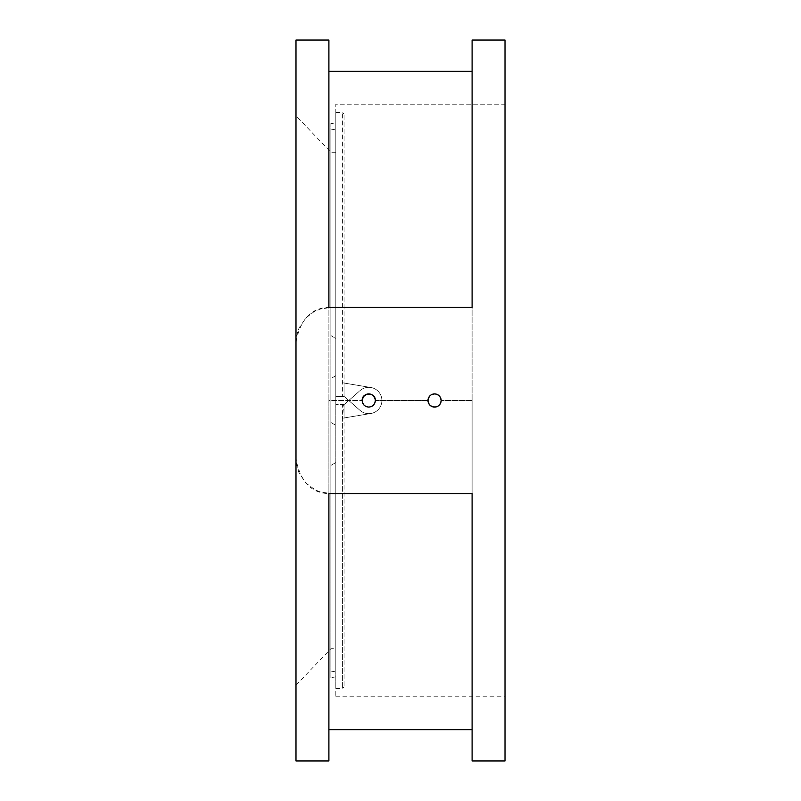 <?xml version="1.0" encoding="UTF-8"?>
<svg xmlns="http://www.w3.org/2000/svg" width="801" height="801" viewBox="0 0 801 801"><rect width="100%" height="100%" fill="white"/><g stroke="black" fill="none" stroke-linecap="round" stroke-linejoin="round"><path stroke-width="0.6" stroke-dasharray="4 3" d="M342.397 396.385L335.819 396.385L335.819 688.53L335.819 112.47L335.819 396.385L335.819 124.155L335.819 396.385L344.05 396.385L360.06 410.402A13.166 13.166 0 0 0 380.635 406.137A13.166 13.166 0 0 0 370.903 387.514L344.05 383.038L344.05 396.385L360.06 410.402A13.166 13.166 0 0 0 380.635 406.137A13.166 13.166 0 0 0 370.903 387.514L344.05 383.038L344.05 396.385L360.06 410.402A13.166 13.166 0 0 0 380.635 406.137A13.166 13.166 0 0 0 370.903 387.514L344.05 383.038L344.05 396.385L344.05 114.112L344.05 396.385L342.397 396.385L342.397 112.47L342.397 382.758L344.05 383.038L342.397 382.758M343.739 404.615L342.397 404.615L342.397 688.53L342.397 418.242L343.739 404.615L335.819 404.615L342.397 404.615M344.05 404.615L360.06 390.598A13.166 13.166 0 0 1 380.635 394.863A13.166 13.166 0 0 1 370.903 413.486L344.05 417.962L344.05 404.615L360.06 390.598A13.166 13.166 0 0 1 380.635 394.863A13.166 13.166 0 0 1 370.903 413.486L344.05 417.962L344.05 404.615L344.05 686.888L344.05 404.615L360.06 390.598A13.166 13.166 0 0 1 380.635 394.863A13.166 13.166 0 0 1 370.903 413.486L344.05 417.962L344.05 404.615L360.06 390.598A13.166 13.166 0 0 1 380.635 394.863A13.166 13.166 0 0 1 370.903 413.486L342.818 418.172M344.05 417.962L342.397 418.242M374.868 398.107L375.269 401.271L374.558 403.564L372.896 405.596L368.73 407.088C372.735 406.688 374.928 404.495 375.319 400.5A6.588 6.588 0 0 0 368.73 393.912A6.588 6.588 0 0 0 362.152 400.5A6.588 6.588 0 0 0 368.73 407.088A6.588 6.588 0 0 0 375.319 400.5C375.719 392.009 361.742 392.009 362.152 400.5C362.543 404.495 364.735 406.688 368.73 407.088L366.367 406.638L363.674 404.715L362.483 402.563L362.222 399.539M364.956 395.113L362.342 398.938L365.136 394.993M370.963 406.698L368.73 407.088C372.735 406.688 374.928 404.495 375.319 400.5L373.316 395.764L369.331 393.942L365.777 394.623L367.779 393.992M367.809 393.982L369.692 393.992M370.402 394.132L372.335 394.993M373.306 395.764L374.277 396.946M366.538 406.708L365.246 406.077M363.964 405.036L362.973 403.674M374.938 402.693L374.317 403.994M373.266 405.276L371.744 406.357M362.463 402.492L362.152 400.5C362.543 404.495 364.735 406.688 368.73 407.088A6.588 6.588 0 0 0 372.886 405.606L373.226 405.316M364.225 405.296A6.588 6.588 0 0 0 368.73 407.088A6.588 6.588 0 0 1 362.152 400.5A6.588 6.588 0 0 0 363.624 404.655L363.914 404.986M366.417 406.658L365.316 406.127M363.494 404.485L362.983 403.704M370.723 406.778L368.73 407.088A6.588 6.588 0 0 1 362.152 400.5A6.588 6.588 0 0 1 368.73 393.912A6.588 6.588 0 0 1 373.536 405.006A6.588 6.588 0 0 0 375.319 400.5A6.588 6.588 0 0 1 368.73 407.088L371.103 406.638L374.528 403.634M375.008 402.502L374.357 403.914M372.755 405.717L371.904 406.267M363.364 396.685L363.574 396.405A6.588 6.588 0 0 0 362.152 400.5C362.543 404.495 364.735 406.688 368.73 407.088L370.913 406.708M374.818 403.023L375.188 401.792M372.205 406.097L374.988 402.563L375.279 399.819L374.578 397.466L372.645 395.203L368.019 393.952L365.626 394.693L363.444 396.585L362.192 401.271L364.565 405.596L368.73 407.088A6.588 6.588 0 0 0 375.319 400.5A6.588 6.588 0 0 0 368.73 393.912A6.588 6.588 0 0 0 362.152 400.5A6.588 6.588 0 0 0 368.73 407.088A6.588 6.588 0 0 1 362.152 400.5A6.588 6.588 0 0 1 368.73 393.912A6.588 6.588 0 0 1 375.319 400.5A6.588 6.588 0 0 1 368.73 407.088A6.588 6.588 0 0 1 362.152 400.5A6.588 6.588 0 0 1 368.73 393.912A6.588 6.588 0 0 1 375.319 400.5A6.588 6.588 0 0 0 368.73 393.912A6.588 6.588 0 0 0 362.152 400.5A6.588 6.588 0 0 0 368.73 407.088A6.588 6.588 0 0 0 375.319 400.5A6.588 6.588 0 0 1 368.73 407.088A6.588 6.588 0 0 1 362.152 400.5A6.588 6.588 0 0 1 368.73 393.912A6.588 6.588 0 0 1 375.319 400.5A6.588 6.588 0 0 0 368.73 393.912A6.588 6.588 0 0 0 362.152 400.5A6.588 6.588 0 0 0 368.73 407.088A6.588 6.588 0 0 0 375.319 400.5A6.588 6.588 0 0 1 368.73 407.088A6.588 6.588 0 0 0 373.076 405.456M369.331 393.942L371.684 394.613M373.656 396.125L375.319 400.5L373.897 396.405L370.703 394.222L365.787 394.613L362.973 397.326M362.593 398.127L362.152 400.5A6.588 6.588 0 0 1 368.73 393.912A6.588 6.588 0 0 1 375.319 400.5L427.984 400.5A6.588 6.588 0 0 0 434.573 407.088A6.588 6.588 0 0 0 441.151 400.5A6.588 6.588 0 0 0 434.573 393.912A6.588 6.588 0 0 0 427.984 400.5C427.584 408.991 441.561 408.991 441.151 400.5C441.561 408.991 427.584 408.991 427.984 400.5A6.588 6.588 0 0 1 434.573 393.912A6.588 6.588 0 0 1 441.151 400.5A6.588 6.588 0 0 1 434.573 407.088A6.588 6.588 0 0 1 427.984 400.5L429.767 405.006M436.765 406.708L432.2 406.638L429.516 404.715L428.315 402.563L428.024 399.819L428.725 397.466L430.658 395.203L435.283 393.952L437.676 394.693L439.859 396.585L441.111 401.271L440.4 403.564L438.057 406.077M429.747 404.976L432.57 406.768L434.573 407.088L438.908 405.456M439.068 405.306L441.121 401.181L440.119 396.966M439.098 395.724L434.833 393.922L431.459 394.693L429.276 396.585L428.205 398.808L428.114 401.792M428.425 402.863L429.286 404.425M430.427 395.384L434.132 393.932L437.516 394.613M439.489 396.125L441.151 400.5L439.729 396.405M439.699 396.365L436.545 394.222L431.619 394.613L429.266 396.605L427.984 400.5A6.588 6.588 0 0 0 434.573 407.088A6.588 6.588 0 0 0 441.151 400.5C441.561 392.009 427.584 392.009 427.984 400.5A6.588 6.588 0 0 1 434.573 393.912A6.588 6.588 0 0 1 441.151 400.5L472.099 400.5L472.099 729.681L472.099 400.5L472.099 493.576L328.901 493.576L328.901 400.5L362.152 400.5L328.901 400.5L328.901 307.424L472.099 307.424L472.099 400.5L472.099 40.05M429.917 405.156L434.573 407.088L437.757 406.257M438.868 405.486L440.36 403.634M440.46 403.444L441.151 400.5L472.099 400.5L472.099 493.576L328.901 493.576L328.901 400.5L328.901 729.681L328.901 71.319L328.901 400.5L328.901 307.424L472.099 307.424L328.901 307.424L328.901 40.05M440.71 402.873L438.728 405.606L434.573 407.088L430.067 405.296L428.295 402.492M428.425 398.127L430.427 395.384L432.6 394.222L435.163 393.942L439.148 395.764M439.879 396.605L440.94 398.838M360.06 410.402A13.166 13.166 0 0 0 380.635 406.137A13.166 13.166 0 0 0 370.903 387.514L344.05 383.038L344.05 396.385L360.06 410.402M335.819 493.576L335.819 648.7L335.819 493.576L330.883 493.576L335.819 493.576M335.819 462.547L335.819 671.909L335.819 462.547L330.883 465.401L335.819 462.547M295.99 341.747C300.705 318.317 312.34 306.873 330.883 307.424L330.883 152.3L330.883 307.424L335.819 307.424L335.819 152.3L335.819 307.424L330.883 307.424L320.32 309.056L313.872 311.849L306.052 317.797L299.123 327.849L296.71 335.229L295.99 342.898L295.99 115.765L295.99 342.898M335.819 338.453L335.819 129.091L335.819 338.453L330.883 335.599L330.883 129.962L330.883 335.599L335.819 338.453M330.883 465.401L330.883 671.038L330.883 465.401M375.319 400.5L427.984 400.5M295.99 459.253L295.99 685.235L295.99 459.253C300.705 482.683 312.34 494.127 330.883 493.576L330.883 648.7L330.883 493.576L320.32 491.944L315.304 489.902L306.052 483.203L299.123 473.151L296.71 465.771L295.99 458.102M295.99 760.95L295.99 40.05M472.099 760.95L472.099 493.576L328.901 493.576L328.901 760.95M335.819 375.679L330.883 378.533L335.819 375.679M330.883 422.467L335.819 425.321L330.883 422.467L330.883 378.533L330.883 422.467M505.01 760.95L505.01 40.05M505.01 104.24L505.01 696.76L505.01 104.24L335.819 104.24L335.819 696.76L335.819 104.24M330.883 123.284L330.883 677.716L330.883 123.284L335.819 124.155M335.819 112.47L342.397 112.47L344.05 114.112M335.819 688.53L342.397 688.53L344.05 686.888M330.883 671.038L335.819 671.909M330.883 129.962L335.819 129.091M295.99 685.235L330.883 648.7L335.819 648.7M335.819 152.3L330.883 152.3L295.99 115.765M335.819 696.76L505.01 696.76M335.819 676.845L330.883 677.716"/><path stroke-width="1.2" d="M362.943 403.634L362.152 400.5C361.742 392.009 375.719 392.009 375.319 400.5L374.938 402.693M362.222 399.539L362.152 400.5C361.742 392.009 375.719 392.009 375.319 400.5C374.928 404.495 372.735 406.688 368.73 407.088L366.538 406.708M369.692 393.992L370.402 394.132M372.335 394.993L373.306 395.764M374.277 396.946L374.868 398.107M365.246 406.077L363.964 405.036M366.417 406.658L368.73 407.088C364.735 406.688 362.543 404.495 362.152 400.5L363.364 396.685M374.317 403.994L373.266 405.276M371.744 406.357L370.963 406.698M363.494 404.485L363.624 404.655A6.588 6.588 0 0 0 364.225 405.296M365.316 406.127L363.914 404.986M362.983 403.704L362.463 402.492M372.755 405.717L372.886 405.606A6.588 6.588 0 0 0 373.536 405.006A6.588 6.588 0 0 1 373.076 405.456M375.188 401.792L375.008 402.502M374.357 403.914L373.226 405.316M371.904 406.267L370.723 406.778M374.528 403.634L374.818 403.023M370.913 406.708L372.205 406.097M375.319 400.5A6.588 6.588 0 0 0 363.574 396.405L366.768 394.222L369.331 393.942M371.684 394.613L373.656 396.125M362.973 397.326L362.593 398.127M438.057 406.077L436.765 406.708M440.119 396.966L439.098 395.724M428.114 401.792L428.425 402.863M429.286 404.425L429.747 404.976M440.94 398.838L441.151 400.5A6.588 6.588 0 0 1 434.573 407.088A6.588 6.588 0 0 1 427.984 400.5L429.206 396.685M429.416 396.405L430.427 395.384M437.516 394.613L439.489 396.125M437.757 406.257L438.868 405.486M428.295 402.492L427.984 400.5A6.588 6.588 0 0 1 434.573 393.912A6.588 6.588 0 0 1 441.151 400.5L440.71 402.873M427.984 400.5L428.425 398.127M439.148 395.764L439.879 396.605M295.99 40.05L295.99 760.95L328.901 760.95L328.901 493.576L472.099 493.576L472.099 760.95L505.01 760.95L505.01 40.05L472.099 40.05L472.099 307.424L328.901 307.424L328.901 40.05L295.99 40.05M295.99 341.747L295.99 342.898M295.99 458.102L295.99 459.253M328.901 729.681L472.099 729.681M328.901 71.319L472.099 71.319"/></g></svg>
